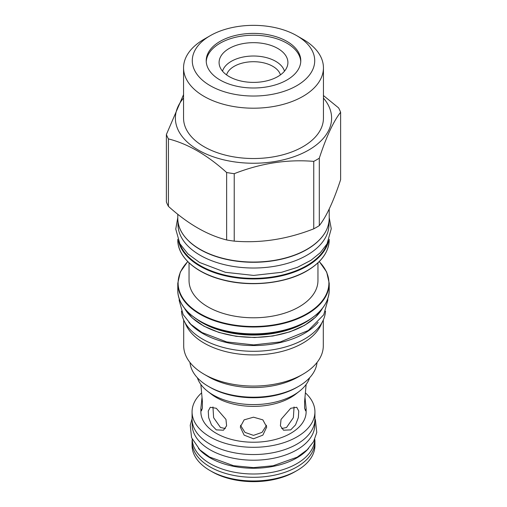 <?xml version="1.0" encoding="UTF-8"?>
<svg xmlns="http://www.w3.org/2000/svg" width="507" height="507" viewBox="0 0 507 507"><rect width="100%" height="100%" fill="white"/><g stroke="black" fill="none" stroke-linecap="round" stroke-linejoin="round"><path stroke-width="0.76" d="M189.434 241.757A75.499 43.589 0 0 0 200.113 249.514A75.499 43.589 180 0 0 317.559 241.757M178.001 221.622L178.001 224.436A75.499 43.589 0 0 0 200.113 255.255A75.499 43.589 180 0 0 282.393 264.705A75.499 43.589 180 0 0 328.999 224.436L328.999 221.622M189.048 262.848L189.048 280.574A64.452 37.214 0 0 0 228.834 314.955A64.452 37.214 0 0 0 299.073 306.887A64.452 37.214 180 0 0 317.952 280.574L317.952 262.848M188.858 322.319A72.051 41.599 0 0 0 202.553 333.365A72.051 41.599 180 0 0 318.143 322.325M181.493 311.178A72.051 41.599 0 0 0 202.553 339.107A72.051 41.599 180 0 0 279.883 348.404A72.051 41.599 180 0 0 325.507 311.178M321.799 322.953A69.801 40.3 180 0 1 302.856 343.125A69.801 40.3 0 0 1 233.626 353.259A69.801 40.3 0 0 1 185.201 322.953M183.699 320.012L183.699 345.774A69.801 40.3 0 0 0 204.144 374.267A69.801 40.3 0 0 0 302.856 374.267L298.477 376.796L302.856 374.267A69.801 40.3 180 0 0 323.301 345.774L323.301 320.012M204.144 374.267L208.523 376.796A63.609 36.726 0 0 0 298.477 376.796M189.986 362.486A63.609 36.726 0 0 0 208.523 386.448A63.609 36.726 0 0 0 298.477 386.448L298.477 386.448A63.609 36.726 0 0 0 317.014 362.486M296.887 387.367L298.477 386.448L296.887 387.367A61.36 35.427 0 0 1 210.113 387.367L208.523 386.448M309.638 377.753A57.139 32.987 180 0 1 299.491 391.182A57.139 32.987 180 0 1 213.098 394.94A57.139 32.987 0 0 1 207.509 391.182A57.139 32.987 0 0 1 197.362 377.753M207.509 391.182L211.134 394.021A52.633 30.388 0 0 0 216.286 397.482A52.633 30.388 0 0 0 295.866 394.021L299.491 391.182M200.867 384.445L202.401 401.633L202.388 408.236L201.425 410.822L200.867 408.395L200.867 411.842A52.633 30.388 0 0 0 216.286 433.333A52.633 30.388 180 0 0 273.641 439.918A52.633 30.388 180 0 0 306.133 411.842L306.133 408.395L305.575 410.822L304.612 408.236L304.599 401.633L306.133 384.445M216.286 429.885L211.463 424.879L208.65 417.597L208.257 411.038L210.259 407.286L216.286 408.281L225.957 419.39L226.61 425.804L223.492 430.196L216.286 429.885M200.867 408.395L201.989 397.596M253.5 417.185L262.854 419.866L266.726 427.008L262.854 435.139L253.5 438.783L244.146 435.139L240.274 427.008L244.146 419.859L253.5 417.185M290.714 408.281L296.741 407.286L298.743 411.038L298.35 417.597L295.537 424.879L290.714 429.885L283.508 430.196L280.39 425.804L281.043 419.39L290.714 408.281M305.011 397.596L306.133 408.395M305.594 393.052A61.429 35.465 180 0 1 314.929 411.842A61.429 35.465 180 0 1 277.006 444.607A61.429 35.465 180 0 1 210.063 436.92A61.429 35.465 180 0 1 192.071 411.842A61.429 35.465 180 0 1 201.406 393.052M314.929 411.842L314.929 419.086A61.429 35.465 180 0 1 277.006 451.851A61.429 35.465 180 0 1 210.063 444.164A61.429 35.465 180 0 1 192.071 419.086L192.071 411.842M314.79 421.482L314.79 424.828A61.29 35.382 180 0 1 276.955 457.517A61.29 35.382 180 0 1 210.164 449.848A61.29 35.382 0 0 1 192.21 424.828L192.21 421.482M198.446 448.422A61.29 35.382 0 0 0 210.164 457.891A61.29 35.382 180 0 0 308.56 448.416M192.223 439.258A61.29 35.382 0 0 0 210.164 463.639A61.29 35.382 180 0 0 276.442 471.428A61.29 35.382 180 0 0 314.777 439.258M314.777 439.335A61.429 35.465 180 0 1 314.929 441.831A61.429 35.465 180 0 1 277.006 474.603A61.429 35.465 180 0 1 210.063 466.915A61.429 35.465 180 0 1 192.071 441.831A61.429 35.465 180 0 1 192.223 439.335M314.929 441.831L314.929 445.514A61.429 35.465 180 0 1 296.937 470.591A61.429 35.465 180 0 1 210.063 470.591L212.053 471.738L210.063 470.591A61.429 35.465 0 0 1 192.071 445.514L192.071 441.831M296.937 470.591L294.947 471.738A58.616 33.842 180 0 1 212.053 471.738M212.946 406.95L213.624 417.679L220.463 427.471L225.349 428.548M240.451 425.265L244.982 432.382L253.5 435.374L262.037 432.37L266.549 425.265M281.651 428.548L286.537 427.471L293.376 417.673L294.054 406.95M166.385 134.513L166.385 201.963A89.219 51.511 0 0 0 168.419 206.343C187.824 223.847 207.23 235.052 226.635 239.957A89.219 51.511 0 0 0 234.221 241.129C260.731 243.328 287.241 239.228 313.751 228.828A89.219 51.511 0 0 0 316.59 227.256A89.219 51.511 180 0 0 319.309 225.615C326.407 216.616 333.511 201.311 340.615 179.706L340.615 112.256C333.511 121.262 326.407 136.567 319.309 158.171A89.219 51.511 180 0 1 316.59 159.813A89.219 51.511 0 0 1 313.751 161.378C287.241 159.179 260.731 163.279 234.221 173.686A89.219 51.511 0 0 1 226.635 172.507C207.23 155.003 187.824 143.798 168.419 138.899A89.219 51.511 0 0 1 166.385 134.513L183.559 94.613M183.559 98.079A78.103 45.091 0 0 0 207.908 154.762A78.103 45.091 0 0 0 308.731 150.034A78.103 45.091 180 0 0 323.441 98.079M340.615 112.256A89.219 51.511 180 0 0 338.581 107.877L323.441 95.538M319.309 225.615L319.309 158.171M313.751 228.828L313.751 161.378M234.221 241.129L234.221 173.686M226.635 239.957L226.635 172.507M168.419 206.343L168.419 138.899M183.559 67.818L183.559 118.144A69.941 40.383 0 0 0 226.737 155.453A69.941 40.383 0 0 0 302.958 146.7A69.941 40.383 180 0 0 323.441 118.144L323.441 67.818A69.941 40.383 0 0 0 302.958 39.267L296.785 35.699A61.22 35.344 0 0 0 210.215 35.699L204.042 39.261A69.941 40.383 0 0 0 204.042 39.267A69.941 40.383 0 0 0 183.559 67.818A69.941 40.383 0 0 0 226.737 105.126A69.941 40.383 0 0 0 302.958 96.368A69.941 40.383 0 0 0 323.441 67.818M204.042 39.267L210.215 35.699A61.22 35.344 0 0 0 210.215 85.683A61.22 35.344 0 0 0 296.785 85.683A61.22 35.344 0 0 0 296.785 35.699M220.063 41.39A47.284 27.302 0 0 0 206.216 60.694A47.284 27.302 0 0 0 235.406 85.917A47.284 27.302 0 0 0 286.937 79.998A47.284 27.302 0 0 0 300.784 60.694A47.284 27.302 0 0 0 271.594 35.471A47.284 27.302 0 0 0 220.063 41.39M300.759 61.613A47.284 27.302 180 0 0 270.858 37.138A47.284 27.302 180 0 0 220.063 43.228A47.284 27.302 0 0 0 206.241 61.613M229.17 48.482A34.406 19.868 180 0 1 269.027 44.806A34.406 19.868 180 0 1 287.52 65.517A34.406 19.868 180 0 1 277.83 76.576A34.406 19.868 0 0 1 242.764 81.405A34.406 19.868 0 0 1 219.48 65.517A34.406 19.868 0 0 1 229.17 48.482M222.529 71.189A31.39 18.119 0 0 1 231.306 61.322A31.39 18.119 180 0 1 263.108 56.885A31.39 18.119 180 0 1 284.471 71.189M280.434 74.897A27.302 15.761 180 0 0 261.84 62.462A27.302 15.761 180 0 0 234.196 66.328A27.302 15.761 0 0 0 226.566 74.897M177.786 218.346C177.45 235.337 195.822 251.726 222.668 258.437C250.445 265.858 285.574 262.113 306.95 249.444C321.482 240.806 328.904 230.438 329.214 218.346A75.714 43.71 180 0 1 307.039 249.254A75.714 43.71 180 0 1 224.525 258.728A75.714 43.71 180 0 1 177.786 218.346L177.786 214.246M327.37 243.297A75.29 43.469 180 0 1 306.735 265.624A75.29 43.469 180 0 1 231.579 276.473A75.29 43.469 180 0 1 179.63 243.297M328.599 240.774A75.714 43.71 180 0 1 307.039 266.143A75.714 43.71 180 0 1 229.025 276.6A75.714 43.71 180 0 1 178.401 240.774M329.214 239.285L329.214 239.798A75.714 43.71 180 0 1 307.039 270.706A75.714 43.71 180 0 1 224.525 280.181A75.714 43.71 180 0 1 177.786 239.798L177.786 239.285M306.817 270.909A75.397 43.532 180 0 1 190.03 263.634M319.207 261.618A75.397 43.532 180 0 1 306.817 313.751A75.397 43.532 180 0 1 207.933 317.648A75.397 43.532 180 0 1 187.793 261.618M329.214 283.299A75.714 43.71 180 0 1 307.039 314.207A75.714 43.71 180 0 1 224.525 323.681A75.714 43.71 180 0 1 177.786 283.299L177.786 290.162A75.714 43.71 180 0 0 224.525 330.545A75.714 43.71 180 0 0 307.039 321.07A75.714 43.71 180 0 0 329.214 290.162L329.214 283.299L326.685 272.044L319.283 261.549M200.506 321.52A72.501 41.859 0 0 0 304.764 322.553A72.501 41.859 0 0 0 306.494 321.52M197.09 319.454A72.406 41.802 0 0 0 304.701 322.807A72.406 41.802 0 0 0 309.91 319.454M322.465 308.288A72.406 41.802 180 0 1 304.701 325.12A72.406 41.802 180 0 1 184.535 308.288M329.214 239.798C328.904 251.89 321.482 262.258 306.95 270.896C285.492 283.622 250.166 287.336 222.339 279.801C195.664 273.045 177.456 256.713 177.786 239.798M187.717 261.549L180.315 272.044L177.786 283.299M329.214 290.162C328.904 302.254 321.482 312.623 306.95 321.261C285.574 333.929 250.445 337.675 222.668 330.253C195.822 323.542 177.45 307.147 177.786 290.162M322.598 308.123L315.405 317.357L304.612 325.31L289.934 331.844L272.88 336.014L254.552 337.535L236.154 336.318L218.897 332.446L203.896 326.159L192.147 317.87L184.402 308.123M192.071 418.788L190.226 425.253L191.576 437.68L199.859 449.848L209.594 457.041L233.562 465.699L253.5 467.619L273.108 465.762L297.146 457.194L307.204 449.785L313.592 441.622L316.774 432.446L315.424 420.018L314.929 418.788M329.214 218.346L329.214 208.992M327.776 298.674L327.801 300.22L323.745 314.771L308.351 330.463L280.295 341.933L253.665 344.906L226.705 341.933L201.982 332.516L190.854 324.328L183.122 314.543L179.199 300.524L179.225 298.674M329.214 217.623L331.248 228.758L327.028 243.918L320.31 252.695L310.943 260.306L297.406 267.347L281.569 272.31L253.671 275.428L225.431 272.31L199.543 262.455L187.907 253.893L179.839 243.677L175.752 229.082L177.786 217.623"/></g></svg>
